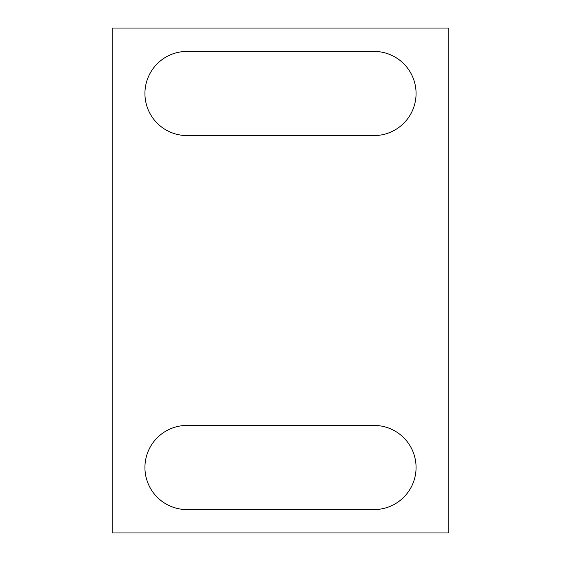 <?xml version="1.0" encoding="UTF-8"?>
<svg xmlns="http://www.w3.org/2000/svg" width="561" height="561" viewBox="0 0 561 561"><rect width="100%" height="100%" fill="white"/><g stroke="black" fill="none" stroke-linecap="round" stroke-linejoin="round"><path stroke-width="0.84" d="M187.002 425.427A42.075 42.075 0 0 0 144.927 467.502A42.075 42.075 0 0 0 187.002 509.577L373.998 509.577A42.075 42.075 0 0 0 416.073 467.502A42.075 42.075 0 0 0 373.998 425.427L187.002 425.427M187.002 51.423L373.998 51.423A42.075 42.075 0 0 1 416.073 93.498A42.075 42.075 0 0 1 373.998 135.573L187.002 135.573A42.075 42.075 0 0 1 144.927 93.498A42.075 42.075 0 0 1 187.002 51.423M448.8 28.05L112.2 28.05L112.2 532.95L448.8 532.95L448.8 28.05"/></g></svg>
